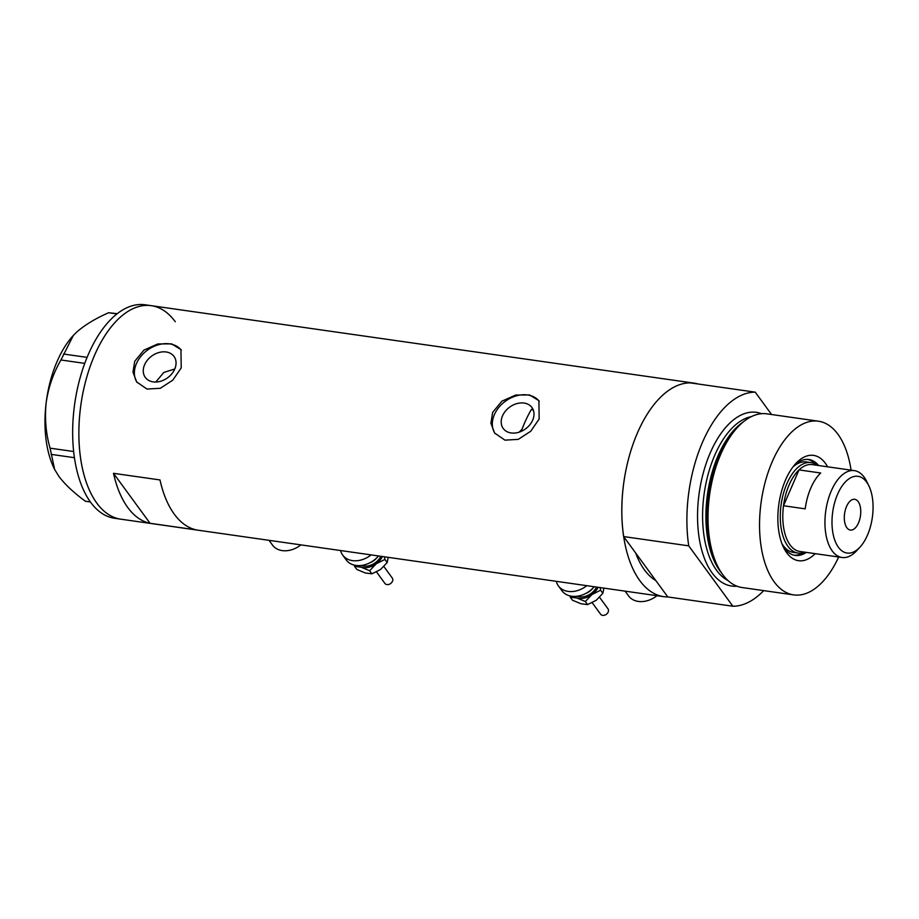 <?xml version="1.0" encoding="UTF-8"?>
<svg xmlns="http://www.w3.org/2000/svg" width="919" height="919" viewBox="0 0 919 919"><rect width="100%" height="100%" fill="white"/><g stroke="black" fill="none" stroke-linecap="round" stroke-linejoin="round"><path stroke-width="1.38" d="M502.521 415.859A17.783 13.463 -36.2 0 0 503.244 428.507A17.783 13.463 -36.2 0 0 518.419 432.389A17.783 13.463 -36.2 0 0 532.675 420.167A17.783 13.463 -36.2 0 0 531.952 407.519A17.783 13.463 -36.2 0 0 516.777 403.636A17.783 13.463 -36.2 0 0 502.521 415.859M144.582 364.774A17.783 13.463 -36.2 0 0 145.305 377.422A17.783 13.463 -36.2 0 0 160.48 381.305A17.783 13.463 -36.2 0 0 174.736 369.082A17.783 13.463 -36.2 0 0 174.013 356.434A17.783 13.463 -36.2 0 0 158.838 352.551A17.783 13.463 -36.2 0 0 144.582 364.774M174.782 368.99L163.789 372.459L155.805 382.028M134.725 361.293L132.968 372.149L136.69 381.959L147.006 389.059L160.354 388.277L172.772 380.167L181.215 367.933L180.951 349.588L171.612 343.867L157.769 343.959L143.927 350.105L134.725 361.293M181.33 350.15A27.409 20.758 -36.2 0 0 157.942 344.901A27.409 20.758 -36.2 0 0 136.414 363.614A27.409 20.758 -36.2 0 0 137.149 382.557M492.664 412.378L490.907 423.234L494.629 433.044L504.945 440.144L518.293 439.362L530.711 431.252L539.154 419.018L538.89 400.673L529.551 394.952L515.708 395.044L501.866 401.189L492.664 412.378M539.269 401.235A27.409 20.758 -36.2 0 0 515.881 395.986A27.409 20.758 -36.2 0 0 494.353 414.699A27.409 20.758 -36.2 0 0 495.088 433.642M755.234 392.16L690.158 382.867A107.833 55.668 98.1 0 0 637.395 433.033A107.833 55.668 -81.9 0 0 663.748 596.661A107.833 55.668 -81.9 0 0 667.814 596.948L655.798 580.532A95.036 49.063 -81.9 0 1 635.661 552.997A95.036 49.063 98.1 0 0 655.798 580.532L623.645 536.57L688.733 545.852A107.833 55.668 98.1 0 1 702.472 442.326A107.833 55.668 98.1 0 1 755.234 392.16L771.581 414.515M623.645 536.57A107.833 55.668 98.1 0 1 637.395 433.033A107.833 55.668 -81.9 0 1 694.224 383.166A107.833 55.668 -81.9 0 1 698.199 384.016M94.439 355.55A107.833 55.668 -81.9 0 1 151.267 305.671A107.833 55.668 98.1 0 0 86.214 379.065A107.833 55.668 98.1 0 0 96.794 503.107A107.833 55.668 98.1 0 0 120.803 519.178A107.833 55.668 -81.9 0 1 94.439 355.55M196.528 529.93A107.833 55.668 -81.9 0 1 159.986 479.948L113.496 473.319A107.833 55.668 98.1 0 0 150.05 523.29L196.528 529.93M533.434 410.402L531.446 409.323A95.036 49.063 -81.9 0 0 524.565 422.981A95.036 49.063 -81.9 0 0 521.234 431.379M150.05 523.29L113.496 473.319M519.178 432.16L522.015 429.265M656.982 595.696A21.93 16.599 143.8 0 1 628.585 595.926L625.092 591.147M300.904 544.875A21.93 16.599 143.8 0 1 272.506 545.105L269.014 540.326M175.276 321.742A107.833 55.668 98.1 0 0 151.267 305.671L145.076 304.786A107.833 55.668 98.1 0 0 80.01 378.18A107.833 55.668 98.1 0 0 90.59 502.222A107.833 55.668 98.1 0 0 114.599 518.293L663.748 596.661M90.418 501.969L85.444 501.257C74.094 492.998 65.272 484.738 58.954 476.49L54.635 469.437L50.074 448.162C45.893 433.527 44.594 418.386 46.168 402.74C48.374 387.404 53.302 373.148 60.953 359.984L73.325 335.458L76.759 332.035C84.95 324.878 95.587 318.445 108.683 312.724L117.287 313.689M74.428 457.696L51.154 454.377M50.074 448.162L73.646 451.528M84.755 363.384L60.953 359.984M63.526 354.022L87.098 357.376M117 313.907L108.683 312.724M54.635 469.437L54.164 468.495A84.077 43.411 -81.9 0 1 46.168 402.74A84.077 43.411 -81.9 0 1 73.118 335.688A84.077 43.411 -81.9 0 1 73.233 335.561M815.222 553.663A53.187 27.455 -81.9 0 1 783.666 547.713A53.187 27.455 -81.9 0 1 785.527 479.994A53.187 27.455 -81.9 0 1 795.647 463.704A53.187 27.455 -81.9 0 1 827.617 466.818M782.666 545.53A48.431 25.008 98.1 0 0 795.176 555.421A48.431 25.008 98.1 0 0 806.319 552.388M781.885 543.566A45.686 23.595 98.1 0 0 793.396 552.399L798.037 553.054A45.686 23.595 -81.9 0 1 786.871 483.727A45.686 23.595 -81.9 0 1 810.949 462.59A45.686 23.595 -81.9 0 1 817.232 465.336M794.096 555.214A48.431 25.008 98.1 0 0 803.114 552.744M722.793 574.743L721.082 572.434A85.421 44.101 -81.9 0 1 719.026 455.273A85.421 44.101 -81.9 0 1 742.483 422.464L744.781 420.73A87.73 45.295 98.1 0 0 720.68 454.423A87.73 45.295 98.1 0 0 722.793 574.743A87.73 45.295 98.1 0 0 742.127 587.54L793.648 594.892A87.73 45.295 98.1 0 0 838.679 557.006M851.074 470.16A87.73 45.295 98.1 0 0 818.438 421.201L766.917 413.849A87.73 45.295 98.1 0 0 744.781 420.73M818.438 421.201A87.73 45.295 98.1 0 0 772.201 461.775A87.73 45.295 98.1 0 0 793.648 594.892M667.814 596.948L732.891 606.241A107.833 55.668 98.1 0 0 763.712 590.618M732.891 606.241L688.733 545.852M818.714 465.542A48.431 25.008 98.1 0 0 808.858 459.523A48.431 25.008 98.1 0 0 794.085 465.519M815.727 464.313A48.431 25.008 98.1 0 0 807.767 459.42M810.949 462.59L806.308 461.924A45.686 23.595 98.1 0 0 792.775 467.185M867.479 535.111A38.747 20 98.1 0 0 868.834 485.783A38.747 20 98.1 0 0 837.588 494.25A38.747 20 98.1 0 0 835.52 542.061A38.747 20 98.1 0 0 860.104 546.989A38.747 20 98.1 0 0 867.479 535.111M860.104 546.989L856.761 550.63A43.859 22.642 -81.9 0 1 841.999 557.488A43.859 22.642 -81.9 0 1 831.27 490.93A43.859 22.642 -81.9 0 1 854.394 470.631A43.859 22.642 -81.9 0 1 866.651 481.349L868.834 485.783M846.537 506.484A15.531 8.018 98.1 0 0 850.339 530.056A15.531 8.018 98.1 0 0 858.518 522.877A15.531 8.018 98.1 0 0 854.727 499.304A15.531 8.018 98.1 0 0 846.537 506.484M854.394 470.631L812.247 464.623A43.859 22.642 98.1 0 0 799.013 469.908A43.859 22.642 98.1 0 0 789.122 484.91A43.859 22.642 98.1 0 0 783.505 505.749A43.859 22.642 98.1 0 0 799.852 551.469L841.999 557.488M820.701 472.998L799.013 469.908L783.505 505.749L805.193 508.839A43.859 22.642 98.1 0 1 810.822 488.012A43.859 22.642 98.1 0 1 820.701 472.998M804.837 552.181A45.686 23.595 -81.9 0 1 798.037 553.054M383.889 566.552L392.287 578.04A4.572 3.458 143.8 0 1 392.815 579.774A4.572 3.458 143.8 0 1 389.633 584.116A4.572 3.458 143.8 0 1 384.912 583.427L376.514 571.951M382.453 556.512A16.45 12.452 143.8 0 1 376.285 563.738A16.45 12.452 143.8 0 1 361.121 567.195A16.45 12.452 143.8 0 1 357.778 565.61M378.536 555.961A21.93 16.599 143.8 0 1 346.222 559.935L342.707 555.122A21.93 16.599 143.8 0 1 340.581 550.538M371.104 554.892A21.93 16.599 143.8 0 1 342.707 555.122M354.366 565.139L354.562 566.357L361.121 567.195L369.633 570.722L376.285 563.738L384.912 559.441L384.51 556.811M388.22 557.339L387.175 562.543L380.523 569.516L371.896 573.812L365.348 572.985L356.825 569.458L354.562 566.357M371.896 573.812L369.633 570.722M387.175 562.543L384.912 559.441M599.579 597.327L607.987 608.815A4.572 3.458 143.8 0 1 608.516 610.561A4.572 3.458 143.8 0 1 605.322 614.903A4.572 3.458 143.8 0 1 600.612 614.214L592.215 602.726M598.143 587.298A16.45 12.452 143.8 0 1 591.985 594.524A16.45 12.452 143.8 0 1 576.81 597.982A16.45 12.452 143.8 0 1 573.467 596.397M594.225 586.736A21.93 16.599 143.8 0 1 561.923 590.722L558.396 585.908A21.93 16.599 143.8 0 1 556.282 581.325M586.793 585.679A21.93 16.599 143.8 0 1 558.396 585.908M570.056 595.926L570.251 597.143L576.81 597.982L585.323 601.497L591.985 594.524L600.601 590.228L600.21 587.597M603.909 588.126L602.875 593.329L596.213 600.302L587.586 604.599L581.038 603.76L572.526 600.245L570.251 597.143M587.586 604.599L585.323 601.497M602.875 593.329L600.601 590.228M720.588 571.744A84.077 43.411 -81.9 0 1 718.049 455.778A84.077 43.411 -81.9 0 1 741.817 422.981M736.981 586.196A87.73 45.295 -81.9 0 1 700.06 542.991A87.73 45.295 -81.9 0 1 710.226 452.929A87.73 45.295 -81.9 0 1 761.598 413.688M751.386 416.617A84.077 43.411 98.1 0 0 714.729 455.296A84.077 43.411 98.1 0 0 727.997 580.532M370.024 562.704A12.797 9.684 -36.2 0 0 377.054 557.557M380.891 556.294A14.624 11.074 143.8 0 1 361.259 565.472M585.713 593.479A12.797 9.684 -36.2 0 0 592.744 588.344M596.592 587.08A14.624 11.074 143.8 0 1 576.96 596.247M694.224 383.166L151.267 305.671"/></g></svg>
